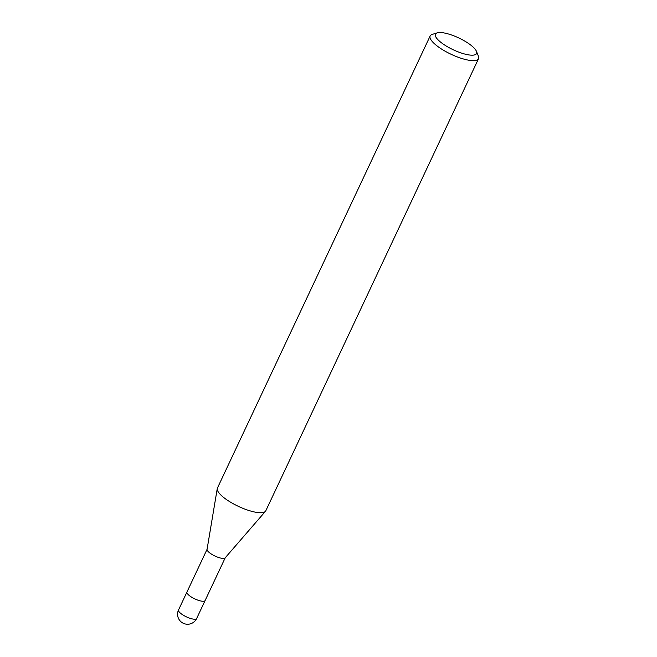 <?xml version="1.0" encoding="UTF-8"?>
<svg xmlns="http://www.w3.org/2000/svg" width="657" height="657" viewBox="0 0 657 657"><rect width="100%" height="100%" fill="white"/><g stroke="black" fill="none" stroke-linecap="round" stroke-linejoin="round"><path stroke-width="0.99" d="M265.428 511.343L225.137 557.883A10.019 2.883 -154.8 0 1 217.27 557.013A10.019 2.883 -154.8 0 1 207.957 551.297A10.019 2.883 -154.8 0 1 207.062 549.383L217.245 488.668M205.115 600.514A10.019 2.883 -154.8 0 1 205.107 600.539A10.019 2.883 -154.8 0 1 197.47 599.997A10.019 2.883 -154.8 0 1 187.795 594.15A10.019 2.883 -154.8 0 1 186.966 592.006A10.019 2.883 -154.8 0 1 186.982 591.982M476.432 51.303L478.403 56.091A26.723 7.679 -154.8 0 1 478.534 58.703A26.723 7.679 -154.8 0 1 458.167 57.249A26.723 7.679 -154.8 0 1 432.363 41.646A26.723 7.679 -154.8 0 1 430.171 35.946A26.723 7.679 -154.8 0 1 432.265 34.386L437.217 32.85A22.716 6.529 -154.8 0 1 455.892 36.661A22.716 6.529 -154.8 0 1 474.683 48.675A22.716 6.529 -154.8 0 1 476.432 51.303A22.716 6.529 -154.8 0 1 462.306 53.34A22.716 6.529 -154.8 0 1 437.299 39.026A22.716 6.529 -154.8 0 1 437.217 32.85M478.534 58.703L265.806 510.776A26.723 7.679 -154.8 0 1 245.439 509.323A26.723 7.679 -154.8 0 1 219.635 493.719A26.723 7.679 -154.8 0 1 217.442 488.02L430.171 35.946M219.635 493.719A26.723 7.679 -154.8 0 1 217.253 488.611M196.714 618.327A10.019 2.883 -154.8 0 1 196.657 618.492L205.107 600.539A10.019 2.883 -154.8 0 1 195.08 599.003A10.019 2.883 -154.8 0 1 186.908 592.171A10.019 2.883 -154.8 0 1 186.966 592.006L207.086 549.26M186.966 592.006L178.523 609.959A10.019 10.019 0 0 0 180.051 620.832A10.019 10.019 0 0 0 196.657 618.492A10.019 2.883 -154.8 0 1 189.019 617.95A10.019 2.883 -154.8 0 1 179.345 612.094A10.019 2.883 -154.8 0 1 178.466 610.123A10.019 2.883 -154.8 0 1 178.523 609.959A10.019 2.883 -154.8 0 1 178.614 609.811M205.107 600.539L225.22 557.793"/></g></svg>
